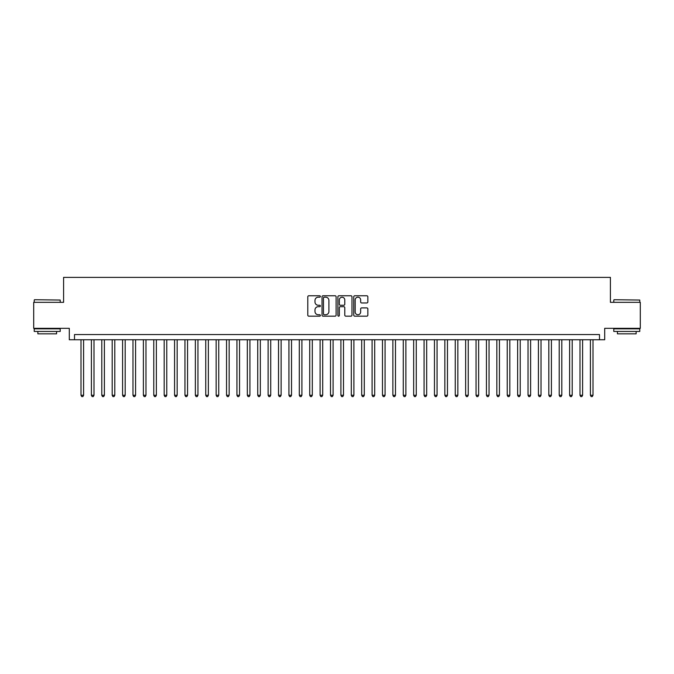 <?xml version="1.0" encoding="UTF-8"?>
<svg xmlns="http://www.w3.org/2000/svg" width="674" height="674" viewBox="0 0 674 674"><rect width="100%" height="100%" fill="white"/><g stroke="black" fill="none" stroke-linecap="round" stroke-linejoin="round"><path stroke-width="1.01" d="M320.369 296.476A0.716 0.716 0 0 0 319.653 295.768L308.81 295.768A1.019 1.019 0 0 0 307.791 296.787L307.791 315.154A1.019 1.019 0 0 0 308.81 316.173L319.653 316.173A0.716 0.716 0 0 0 320.369 315.457A0.716 0.716 0 0 0 319.653 314.741L318.246 314.741A3.269 3.269 0 0 1 314.985 311.481L314.985 309.947A3.269 3.269 0 0 1 318.246 306.678L319.653 306.678A0.716 0.716 0 0 0 320.369 305.971A0.716 0.716 0 0 0 319.653 305.255L318.246 305.255A3.269 3.269 0 0 1 314.985 301.986L314.985 300.461A3.269 3.269 0 0 1 318.246 297.192L319.653 297.192A0.716 0.716 0 0 0 320.369 296.476M366.825 302.955A1.019 1.019 0 0 0 367.844 301.935L367.844 296.787A1.019 1.019 0 0 0 366.825 295.768L354.777 295.768A1.019 1.019 0 0 0 353.757 296.787L353.757 315.154A1.019 1.019 0 0 0 354.777 316.173L366.825 316.173A1.019 1.019 0 0 0 367.844 315.154L367.844 308.928A1.019 1.019 0 0 0 366.825 307.908L361.668 307.908A1.019 1.019 0 0 0 360.649 308.928L360.649 312.011A2.73 2.73 0 0 1 357.919 314.741A2.73 2.73 0 0 1 355.19 312.011L355.19 299.922A2.73 2.73 0 0 1 357.919 297.192A2.73 2.73 0 0 1 360.649 299.922L360.649 301.935A1.019 1.019 0 0 0 361.668 302.955L366.825 302.955M599.498 339.755L604.696 339.755L604.696 328.322L640.3 328.322L640.3 302.331L610.408 302.331L610.408 277.376L63.592 277.376L63.592 302.331L33.7 302.331L33.7 328.322L69.304 328.322L69.304 339.755L599.498 339.755L599.498 334.557L74.502 334.557L74.502 339.755M336.107 296.787A1.019 1.019 0 0 0 335.088 295.768L323.048 295.768A1.019 1.019 0 0 0 322.029 296.787L322.029 315.154A1.019 1.019 0 0 0 323.048 316.173L335.088 316.173A1.019 1.019 0 0 0 336.107 315.154L336.107 296.787M338.912 295.768L350.952 295.768A1.019 1.019 0 0 1 351.971 296.787L351.971 315.154A1.019 1.019 0 0 1 350.952 316.173L345.804 316.173A1.019 1.019 0 0 1 344.785 315.154L344.785 307.706A1.019 1.019 0 0 0 343.757 306.678L340.345 306.678A1.019 1.019 0 0 0 339.325 307.706L339.325 315.457A0.716 0.716 0 0 1 338.609 316.173A0.716 0.716 0 0 1 337.893 315.457L337.893 296.787A1.019 1.019 0 0 1 338.912 295.768M324.169 297.192A0.716 0.716 0 0 0 323.453 297.908L323.453 314.033A0.716 0.716 0 0 0 324.169 314.741L325.652 314.741A3.269 3.269 0 0 0 328.912 311.481L328.912 300.461A3.269 3.269 0 0 0 325.652 297.192L324.169 297.192M344.785 299.972A2.73 2.73 0 0 0 342.055 297.242A2.73 2.73 0 0 0 339.325 299.972L339.325 304.235A1.019 1.019 0 0 0 340.345 305.255L343.757 305.255A1.019 1.019 0 0 0 344.785 304.235L344.785 299.972M80.998 339.755L80.998 395.267L83.601 395.267L83.601 339.755M83.601 395.267L82.818 396.624L81.781 396.624L80.998 395.267M34.534 299.728L60.213 300.04L34.534 299.728M47.214 331.44L34.222 331.44L34.222 328.836L60.213 328.836L60.213 331.44L47.214 331.44M56.574 331.44L56.574 333.832L37.862 333.832L37.862 331.44M614.098 299.728L639.778 300.04L614.098 299.728M626.786 331.44L613.787 331.44L613.787 328.836L639.778 328.836L639.778 331.44L626.786 331.44M636.138 331.44L636.138 333.832L617.426 333.832L617.426 331.44M91.394 339.755L91.394 395.267L93.998 395.267L93.998 339.755M93.998 395.267L93.214 396.624L92.178 396.624L91.394 395.267M101.791 339.755L101.791 395.267L104.394 395.267L104.394 339.755M104.394 395.267L103.611 396.624L102.574 396.624L101.791 395.267M112.187 339.755L112.187 395.267L114.791 395.267L114.791 339.755M114.791 395.267L114.007 396.624L112.971 396.624L112.187 395.267M122.584 339.755L122.584 395.267L125.187 395.267L125.187 339.755M125.187 395.267L124.404 396.624L123.367 396.624L122.584 395.267M132.98 339.755L132.98 395.267L135.584 395.267L135.584 339.755M135.584 395.267L134.8 396.624L133.764 396.624L132.98 395.267M143.377 339.755L143.377 395.267L145.972 395.267L145.972 339.755M145.972 395.267L145.196 396.624L144.16 396.624L143.377 395.267M153.773 339.755L153.773 395.267L156.368 395.267L156.368 339.755M156.368 395.267L155.593 396.624L154.548 396.624L153.773 395.267M164.17 339.755L164.17 395.267L166.764 395.267L166.764 339.755M166.764 395.267L165.989 396.624L164.945 396.624L164.17 395.267M174.566 339.755L174.566 395.267L177.161 395.267L177.161 339.755M177.161 395.267L176.386 396.624L175.341 396.624L174.566 395.267M184.962 339.755L184.962 395.267L187.557 395.267L187.557 339.755M187.557 395.267L186.782 396.624L185.738 396.624L184.962 395.267M195.359 339.755L195.359 395.267L197.954 395.267L197.954 339.755M197.954 395.267L197.179 396.624L196.134 396.624L195.359 395.267M205.755 339.755L205.755 395.267L208.35 395.267L208.35 339.755M208.35 395.267L207.575 396.624L206.53 396.624L205.755 395.267M216.152 339.755L216.152 395.267L218.747 395.267L218.747 339.755M218.747 395.267L217.963 396.624L216.927 396.624L216.152 395.267M226.54 339.755L226.54 395.267L229.143 395.267L229.143 339.755M229.143 395.267L228.36 396.624L227.323 396.624L226.54 395.267M236.936 339.755L236.936 395.267L239.54 395.267L239.54 339.755M239.54 395.267L238.756 396.624L237.72 396.624L236.936 395.267M247.333 339.755L247.333 395.267L249.936 395.267L249.936 339.755M249.936 395.267L249.153 396.624L248.116 396.624L247.333 395.267M257.729 339.755L257.729 395.267L260.332 395.267L260.332 339.755M260.332 395.267L259.549 396.624L258.513 396.624L257.729 395.267M268.126 339.755L268.126 395.267L270.729 395.267L270.729 339.755M270.729 395.267L269.945 396.624L268.909 396.624L268.126 395.267M278.522 339.755L278.522 395.267L281.125 395.267L281.125 339.755M281.125 395.267L280.342 396.624L279.306 396.624L278.522 395.267M288.919 339.755L288.919 395.267L291.522 395.267L291.522 339.755M291.522 395.267L290.738 396.624L289.702 396.624L288.919 395.267M299.315 339.755L299.315 395.267L301.91 395.267L301.91 339.755M301.91 395.267L301.135 396.624L300.099 396.624L299.315 395.267M309.711 339.755L309.711 395.267L312.306 395.267L312.306 339.755M312.306 395.267L311.531 396.624L310.487 396.624L309.711 395.267M320.108 339.755L320.108 395.267L322.703 395.267L322.703 339.755M322.703 395.267L321.928 396.624L320.883 396.624L320.108 395.267M330.504 339.755L330.504 395.267L333.099 395.267L333.099 339.755M333.099 395.267L332.324 396.624L331.279 396.624L330.504 395.267M340.901 339.755L340.901 395.267L343.496 395.267L343.496 339.755M343.496 395.267L342.721 396.624L341.676 396.624L340.901 395.267M351.297 339.755L351.297 395.267L353.892 395.267L353.892 339.755M353.892 395.267L353.117 396.624L352.072 396.624L351.297 395.267M361.694 339.755L361.694 395.267L364.289 395.267L364.289 339.755M364.289 395.267L363.513 396.624L362.469 396.624L361.694 395.267M372.09 339.755L372.09 395.267L374.685 395.267L374.685 339.755M374.685 395.267L373.901 396.624L372.865 396.624L372.09 395.267M382.478 339.755L382.478 395.267L385.081 395.267L385.081 339.755M385.081 395.267L384.298 396.624L383.262 396.624L382.478 395.267M392.875 339.755L392.875 395.267L395.478 395.267L395.478 339.755M395.478 395.267L394.694 396.624L393.658 396.624L392.875 395.267M403.271 339.755L403.271 395.267L405.874 395.267L405.874 339.755M405.874 395.267L405.091 396.624L404.055 396.624L403.271 395.267M413.668 339.755L413.668 395.267L416.271 395.267L416.271 339.755M416.271 395.267L415.487 396.624L414.451 396.624L413.668 395.267M424.064 339.755L424.064 395.267L426.667 395.267L426.667 339.755M426.667 395.267L425.884 396.624L424.847 396.624L424.064 395.267M434.46 339.755L434.46 395.267L437.064 395.267L437.064 339.755M437.064 395.267L436.28 396.624L435.244 396.624L434.46 395.267M444.857 339.755L444.857 395.267L447.46 395.267L447.46 339.755M447.46 395.267L446.677 396.624L445.64 396.624L444.857 395.267M455.253 339.755L455.253 395.267L457.848 395.267L457.848 339.755M457.848 395.267L457.073 396.624L456.037 396.624L455.253 395.267M465.65 339.755L465.65 395.267L468.245 395.267L468.245 339.755M468.245 395.267L467.47 396.624L466.425 396.624L465.65 395.267M476.046 339.755L476.046 395.267L478.641 395.267L478.641 339.755M478.641 395.267L477.866 396.624L476.821 396.624L476.046 395.267M486.443 339.755L486.443 395.267L489.038 395.267L489.038 339.755M489.038 395.267L488.262 396.624L487.218 396.624L486.443 395.267M496.839 339.755L496.839 395.267L499.434 395.267L499.434 339.755M499.434 395.267L498.659 396.624L497.614 396.624L496.839 395.267M507.236 339.755L507.236 395.267L509.83 395.267L509.83 339.755M509.83 395.267L509.055 396.624L508.011 396.624L507.236 395.267M517.632 339.755L517.632 395.267L520.227 395.267L520.227 339.755M520.227 395.267L519.452 396.624L518.407 396.624L517.632 395.267M528.028 339.755L528.028 395.267L530.623 395.267L530.623 339.755M530.623 395.267L529.84 396.624L528.804 396.624L528.028 395.267M538.416 339.755L538.416 395.267L541.02 395.267L541.02 339.755M541.02 395.267L540.236 396.624L539.2 396.624L538.416 395.267M548.813 339.755L548.813 395.267L551.416 395.267L551.416 339.755M551.416 395.267L550.633 396.624L549.596 396.624L548.813 395.267M559.209 339.755L559.209 395.267L561.813 395.267L561.813 339.755M561.813 395.267L561.029 396.624L559.993 396.624L559.209 395.267M569.606 339.755L569.606 395.267L572.209 395.267L572.209 339.755M572.209 395.267L571.426 396.624L570.389 396.624L569.606 395.267M580.002 339.755L580.002 395.267L582.606 395.267L582.606 339.755M582.606 395.267L581.822 396.624L580.786 396.624L580.002 395.267M590.399 339.755L590.399 395.267L593.002 395.267L593.002 339.755M593.002 395.267L592.219 396.624L591.182 396.624L590.399 395.267M34.222 302.331L34.222 300.04M40.145 328.836L40.145 328.322M54.282 328.836L54.282 328.322M60.213 302.331L60.213 300.04M613.787 302.331L613.787 300.04M619.718 328.836L619.718 328.322M633.855 328.836L633.855 328.322M639.778 302.331L639.778 300.04"/></g></svg>
